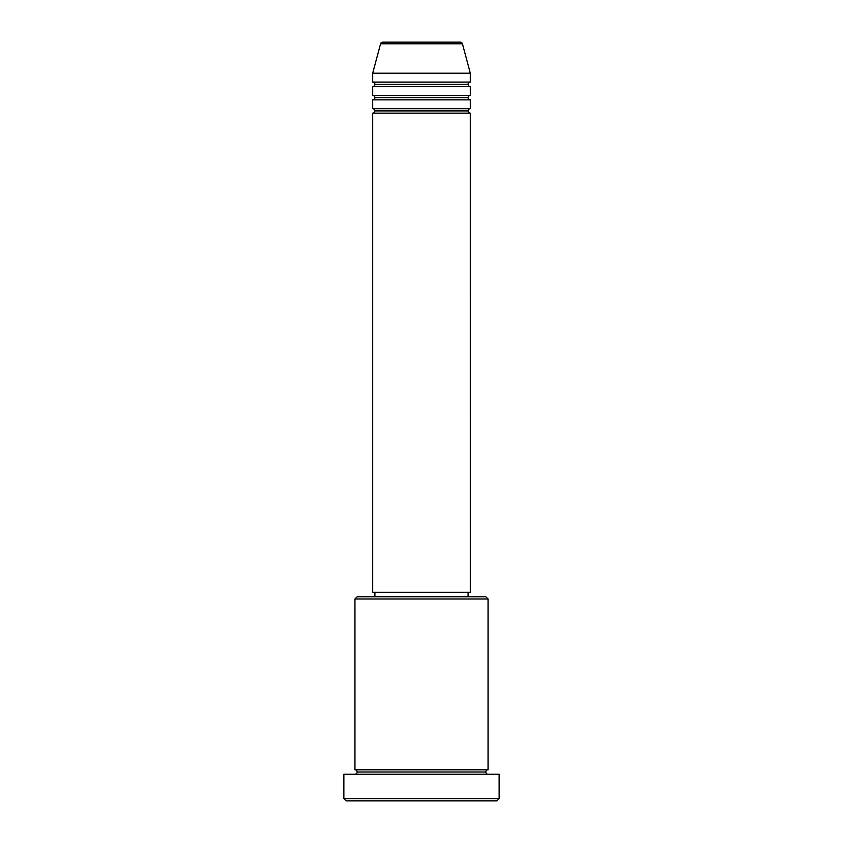 <?xml version="1.0" encoding="UTF-8"?>
<svg xmlns="http://www.w3.org/2000/svg" width="843" height="843" viewBox="0 0 843 843"><rect width="100%" height="100%" fill="white"/><g stroke="black" fill="none" stroke-linecap="round" stroke-linejoin="round"><path stroke-width="0.63" stroke-dasharray="4.21 3.16" d="M372.69 113.141L470.31 113.141L372.69 113.141M468.086 110.918L374.914 110.918L468.086 110.918M470.31 108.705L372.69 108.705L470.31 108.705M372.69 99.832L470.31 99.832L372.69 99.832M468.086 97.609L374.914 97.609L468.086 97.609M470.31 95.396L372.69 95.396L470.31 95.396M372.69 86.523L470.31 86.523L372.69 86.523M468.086 84.3L374.914 84.3L468.086 84.3M470.31 82.077L372.69 82.077L470.31 82.077M354.945 774.232L499.14 774.232L354.945 774.232M485.831 772.009L357.169 772.009L485.831 772.009M488.055 769.796L354.945 769.796L488.055 769.796M374.914 596.76L485.831 596.76L374.914 596.76M468.086 592.323L374.914 592.323L468.086 592.323M372.69 73.204L470.31 73.204L372.69 73.204M380.572 43.794L462.428 43.794L380.572 43.794M382.722 42.15L460.278 42.15L382.722 42.15M346.073 800.85L496.927 800.85L346.073 800.85M499.14 798.627L343.86 798.627L499.14 798.627M354.945 598.973L488.055 598.973L354.945 598.973M372.69 592.323L470.31 592.323L372.69 592.323M374.914 592.323L467.191 592.323L374.914 592.323"/><path stroke-width="1.26" d="M460.278 42.15L382.722 42.15A2.223 2.223 0 0 0 380.572 43.794L462.428 43.794A2.223 2.223 0 0 0 460.278 42.15L382.722 42.15A2.223 2.223 0 0 0 380.572 43.794L372.69 73.204L470.31 73.204L462.428 43.794L380.572 43.794L372.69 73.204L372.69 82.077A2.223 2.223 0 0 1 374.914 84.3A2.223 2.223 0 0 1 372.69 86.523L372.69 95.396A2.223 2.223 0 0 1 374.914 97.609A2.223 2.223 0 0 1 372.69 99.832L372.69 108.705A2.223 2.223 0 0 1 374.914 110.918A2.223 2.223 0 0 1 372.69 113.141L372.69 592.323L470.31 592.323L470.31 113.141A2.223 2.223 0 0 1 468.086 110.918A2.223 2.223 0 0 1 470.299 108.705L470.31 99.832A2.223 2.223 0 0 1 468.086 97.609A2.223 2.223 0 0 1 470.299 95.396L470.31 86.523A2.223 2.223 0 0 1 468.086 84.3A2.223 2.223 0 0 1 470.299 82.077L470.31 73.204L372.69 73.204L372.69 82.077L470.31 82.077A2.223 2.223 0 0 0 468.086 84.3L374.914 84.3A2.223 2.223 0 0 0 372.69 82.077L470.31 82.077L470.31 73.204L462.428 43.794A2.223 2.223 0 0 0 460.278 42.15M488.055 598.973L485.831 596.76L357.169 596.76L354.945 598.973L488.055 598.973L354.945 598.973L354.945 769.796A2.223 2.223 0 0 1 357.169 772.009A2.223 2.223 0 0 1 354.945 774.232A2.223 2.223 0 0 0 357.169 772.009A2.223 2.223 0 0 0 354.945 769.796L488.055 769.796L488.055 598.973L488.055 769.796A2.223 2.223 0 0 0 485.831 772.009A2.223 2.223 0 0 1 488.055 769.796L354.945 769.796L354.945 598.973L357.169 596.76L485.831 596.76L488.055 598.973M343.86 798.627L346.073 800.85L496.927 800.85L499.14 798.627L343.86 798.627L499.14 798.627L499.14 774.232L343.86 774.232L343.86 798.627L343.86 774.232L499.14 774.232L499.14 798.627L496.927 800.85L346.073 800.85L343.86 798.627M488.055 774.232A2.223 2.223 0 0 1 485.831 772.009L357.169 772.009L485.831 772.009A2.223 2.223 0 0 0 488.055 774.232M372.69 108.705L470.31 108.705A2.223 2.223 0 0 0 468.086 110.918L374.914 110.918A2.223 2.223 0 0 0 372.69 108.705L372.69 99.832A2.223 2.223 0 0 0 374.914 97.609A2.223 2.223 0 0 0 372.69 95.396L470.31 95.396A2.223 2.223 0 0 0 468.086 97.609L374.914 97.609L468.086 97.609A2.223 2.223 0 0 0 470.299 99.832L372.69 99.832L470.31 99.832L470.31 108.705L372.69 108.705M470.31 113.141L372.69 113.141A2.223 2.223 0 0 0 374.914 110.918L468.086 110.918A2.223 2.223 0 0 0 470.299 113.141L470.31 592.323L372.69 592.323L372.69 113.141L470.31 113.141M468.086 596.76L468.086 592.323L468.086 596.76M374.914 592.323L374.914 596.76L374.914 592.323M470.31 86.523L372.69 86.523A2.223 2.223 0 0 0 374.914 84.3L468.086 84.3A2.223 2.223 0 0 0 470.299 86.523L470.31 95.396L372.69 95.396L372.69 86.523L470.31 86.523"/></g></svg>
